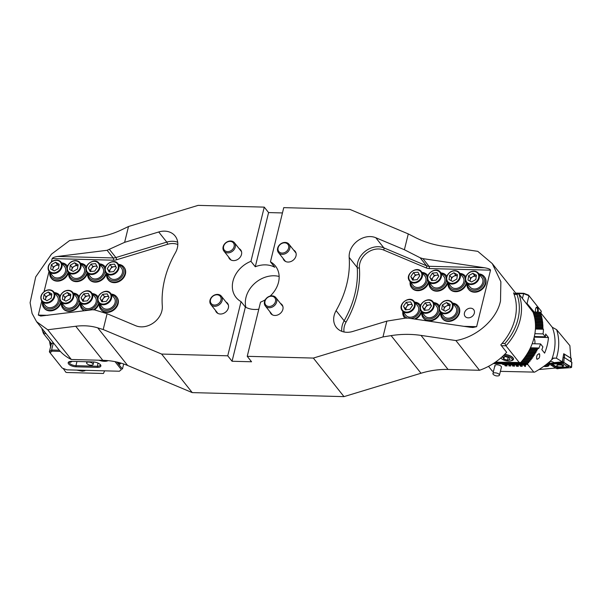 <?xml version="1.0" encoding="UTF-8"?>
<svg xmlns="http://www.w3.org/2000/svg" width="602" height="602" viewBox="0 0 602 602"><rect width="100%" height="100%" fill="white"/><g stroke="black" fill="none" stroke-linecap="round" stroke-linejoin="round"><path stroke-width="0.9" d="M250.944 261.313L255.278 266.761A25.186 20.287 141.5 0 1 274.775 267.28L270.441 261.825L283.753 207.637L349.875 209.391L408.284 233.915L415.222 237.451C423.785 241.801 433.019 244.713 442.906 246.188L477.8 251.35L492.263 263.593L500.864 281.713L500.51 300.932C496.891 319.203 476.724 337.112 455.895 340.559L479.508 370.283L448.054 369.447A83.949 67.627 -38.5 0 0 421.001 373.248L343.99 396.628L192.249 392.609L127.647 365.482A83.949 67.627 -38.5 0 0 102.799 360.312L71.337 359.484A54.564 43.954 -38.5 0 1 58.537 349.326L36.579 321.694L32.094 313.491L30.1 302.716L35.706 276.905L51.509 254.127L69.629 240.552L97.652 237.053C105.598 236.052 113.665 233.599 121.867 229.686L128.504 226.51L198.133 205.372L264.255 207.126L250.944 261.313A25.186 20.287 -38.5 0 0 232.982 281.119A25.186 20.287 -38.5 0 0 236.022 297.388A25.186 20.287 -38.5 0 0 241.041 301.617L227.737 355.805L161.614 354.059L103.205 329.535L107.088 313.71L94.695 309.917L92.497 309.759L40.733 316.058L38.302 315.079L41.741 301.06M479.508 370.283A54.564 43.954 141.5 0 0 506.666 352.29L500.781 344.893A54.564 43.954 -38.5 0 0 514.936 319.083A54.564 43.954 -38.5 0 0 513.566 292.858L514.183 293.633M492.263 263.593L514.221 291.225A54.564 43.954 141.5 0 1 516.004 293.686M128.504 226.51L124.622 242.335L158.717 231.981A18.466 14.877 141.5 0 1 175.114 236.014A18.466 14.877 141.5 0 1 175.385 252.802A100.737 81.15 -38.5 0 0 164.7 279.313A100.737 81.15 -38.5 0 0 162.307 306.042A18.466 14.877 141.5 0 1 153.803 322.634A18.466 14.877 141.5 0 1 135.698 325.72L107.088 313.71M408.284 233.915L404.393 249.74L375.791 237.722A18.466 14.877 -38.5 0 0 349.611 252.501A18.466 14.877 -38.5 0 0 349.175 257.4A100.737 81.15 141.5 0 1 336.097 310.64A18.466 14.877 -38.5 0 0 334.14 315.501A18.466 14.877 -38.5 0 0 336.375 327.435A18.466 14.877 -38.5 0 0 352.764 331.461L386.86 321.114L382.977 336.932L313.349 358.07L247.234 356.324L260.538 302.136A25.186 20.287 -38.5 0 0 265.286 299.758M280.487 303.446A7.134 5.749 141.5 0 1 282.022 304.71A7.134 5.749 141.5 0 1 282.887 309.315A7.134 5.749 141.5 0 1 277.537 315.027A7.134 5.749 141.5 0 1 270.847 313.589A7.134 5.749 141.5 0 1 269.967 311.806M225.983 302.008A7.134 5.749 141.5 0 1 227.518 303.265A7.134 5.749 141.5 0 1 228.376 307.878A7.134 5.749 141.5 0 1 223.033 313.589A7.134 5.749 141.5 0 1 216.344 312.145A7.134 5.749 141.5 0 1 215.463 310.361M239.099 248.596A7.134 5.749 141.5 0 1 240.634 249.86A7.134 5.749 141.5 0 1 241.5 254.465A7.134 5.749 141.5 0 1 236.15 260.177A7.134 5.749 141.5 0 1 229.46 258.74A7.134 5.749 141.5 0 1 228.579 256.956M293.603 250.041A7.134 5.749 141.5 0 1 295.138 251.297A7.134 5.749 141.5 0 1 296.003 255.91A7.134 5.749 141.5 0 1 290.653 261.622A7.134 5.749 141.5 0 1 283.971 260.177A7.134 5.749 141.5 0 1 283.09 258.401M270.155 296.071A25.186 20.287 -38.5 0 0 278.5 282.323A25.186 20.287 -38.5 0 0 275.46 266.054A25.186 20.287 -38.5 0 0 270.441 261.825M279.14 276.468A25.186 20.287 -38.5 0 0 245.977 297.478A25.186 20.287 -38.5 0 0 245.887 307.344M464.466 312.882A5.456 4.395 141.5 0 1 468.552 308.517A5.456 4.395 141.5 0 1 473.669 309.624A5.456 4.395 141.5 0 1 474.331 313.145A5.456 4.395 141.5 0 1 470.237 317.51A5.456 4.395 141.5 0 1 465.12 316.411A5.456 4.395 141.5 0 1 464.466 312.882M455.895 340.559L420.994 335.397C411.098 333.952 401.135 334.027 391.104 335.623L382.977 336.932M404.393 249.74L420.158 257.769L422.928 258.642L484.595 267.762C488.365 268.417 490.337 269.222 490.517 270.178L429.256 268.552A10.076 8.112 141.5 0 1 426.276 267.935L383.594 250.011A16.788 13.522 -38.5 0 0 359.8 263.443A16.788 13.522 -38.5 0 0 359.402 267.898A102.415 82.504 141.5 0 1 346.105 322.025A16.788 13.522 -38.5 0 0 344.321 326.45A16.788 13.522 -38.5 0 0 344.051 331.988M463.939 326.337L476.633 326.675L490.517 270.178M476.633 326.675L472.879 327.496L469.989 327.232L408.322 318.119L405.334 318.142L386.86 321.114M102.799 360.312L75.739 326.261L47.716 329.761L36.579 321.694M75.739 326.261C83.678 325.283 91.015 325.817 97.75 327.864L103.205 329.535M44.051 291.654L49.048 271.321M51.358 261.915L52.178 258.582C52.72 257.641 54.519 256.934 57.589 256.46L107.103 250.289L124.622 242.335M192.249 392.609L161.614 354.059M47.716 329.761L71.337 359.484M343.99 396.628L313.349 358.07M227.737 355.805L232.063 361.26L251.561 361.772L247.234 356.324M264.255 207.126L268.582 212.574L282.451 212.942M258.8 309.217A25.186 20.287 141.5 0 1 245.375 307.073L241.041 301.617M268.582 212.574L255.278 266.761M245.375 307.073L232.063 361.26M273.413 296.673A5.794 4.665 141.5 0 1 274.602 303.446A5.794 4.665 141.5 0 1 267.085 306.049A5.794 4.665 141.5 0 1 265.888 299.277A5.794 4.665 141.5 0 1 273.413 296.673M274.256 296.35A6.712 5.41 141.5 0 1 275.844 297.614A6.712 5.41 141.5 0 1 274.873 305.176A6.712 5.41 141.5 0 1 266.919 307.223A6.712 5.41 141.5 0 1 265.332 305.966A6.712 5.41 141.5 0 1 266.302 298.404A6.712 5.41 141.5 0 1 274.256 296.35M288.621 248.001A5.794 4.665 141.5 0 1 282.203 253.081A5.794 4.665 141.5 0 1 278.109 247.904A5.794 4.665 141.5 0 1 284.528 242.824A5.794 4.665 141.5 0 1 288.621 248.001M289.803 248.438A6.712 5.41 141.5 0 1 284.799 253.893A6.712 5.41 141.5 0 1 278.448 252.562A6.712 5.41 141.5 0 1 277.612 248.325A6.712 5.41 141.5 0 1 282.616 242.862A6.712 5.41 141.5 0 1 288.968 244.201A6.712 5.41 141.5 0 1 289.803 248.438M225.261 243.486A5.794 4.665 141.5 0 1 232.861 242.358A5.794 4.665 141.5 0 1 232.455 249.529A5.794 4.665 141.5 0 1 224.855 250.658A5.794 4.665 141.5 0 1 225.261 243.486M225.028 243.434A6.712 5.41 141.5 0 1 234.456 242.756A6.712 5.41 141.5 0 1 233.373 250.44A6.712 5.41 141.5 0 1 223.944 251.117A6.712 5.41 141.5 0 1 225.028 243.434M217.081 294.792A5.794 4.665 141.5 0 1 220.957 300.135A5.794 4.665 141.5 0 1 214.402 305.041A5.794 4.665 141.5 0 1 210.527 299.706A5.794 4.665 141.5 0 1 217.081 294.792M217.631 294.401A6.712 5.41 141.5 0 1 221.34 296.169A6.712 5.41 141.5 0 1 221.137 302.753A6.712 5.41 141.5 0 1 214.53 306.29A6.712 5.41 141.5 0 1 210.82 304.522A6.712 5.41 141.5 0 1 211.024 297.937A6.712 5.41 141.5 0 1 217.631 294.401M441.266 313.13A9.022 7.269 -38.5 0 0 448.625 319.504A9.022 7.269 -38.5 0 0 457.813 311.753A9.022 7.269 -38.5 0 0 453.095 303.724M440.784 312.528A10.076 8.112 -38.5 0 0 442.154 318.292A10.076 8.112 -38.5 0 0 451.598 320.332A10.076 8.112 -38.5 0 0 459.145 312.265A10.076 8.112 -38.5 0 0 457.926 305.763A10.076 8.112 -38.5 0 0 452.621 303.122M442.154 318.292L442.545 318.782A10.076 8.112 -38.5 0 0 451.982 320.813A10.076 8.112 -38.5 0 0 459.529 312.754A10.076 8.112 -38.5 0 0 458.318 306.245L457.926 305.763M443.757 310.376L444.216 307.283L446.33 306.079A4.244 3.416 -38.5 0 1 449.987 305.711L448.445 304.868L446.33 306.079A4.244 3.416 -38.5 0 0 443.892 309.451A4.244 3.416 -38.5 0 0 443.885 310.444M443.516 301.542A7.555 6.088 141.5 0 1 452.042 302.4C449.792 300.037 446.925 299.728 443.441 301.474C439.151 304.537 438.075 307.976 440.212 311.798L443.742 316.238A7.555 6.088 -38.5 0 0 452.26 317.103A7.555 6.088 -38.5 0 0 455.571 306.839L452.042 302.4A7.555 6.088 141.5 0 1 448.738 312.664A7.555 6.088 141.5 0 1 440.212 311.798A7.555 6.088 141.5 0 1 443.463 301.572M450.176 304.454L449.521 308.788L445.292 311.204L441.71 309.285L442.357 304.951L446.594 302.535L450.176 304.454M444.216 307.283L442.357 304.951M448.445 304.868L446.594 302.535M50.259 272.856A9.022 7.269 -38.5 0 0 57.619 279.23A9.022 7.269 -38.5 0 0 66.799 271.479A9.022 7.269 -38.5 0 0 62.089 263.45M68.139 271.991A10.076 8.112 -38.5 0 0 68.139 271.984A10.076 8.112 -38.5 0 1 60.584 280.05A10.076 8.112 -38.5 0 1 51.147 278.019A10.076 8.112 -38.5 0 1 49.778 272.247M67.454 266.272A10.076 8.112 -38.5 0 0 66.92 265.482A10.076 8.112 -38.5 0 0 61.607 262.848M68.523 272.48A10.076 8.112 -38.5 0 0 68.523 272.473A10.076 8.112 -38.5 0 1 60.975 280.54A10.076 8.112 -38.5 0 1 51.531 278.508L51.147 278.019M67.484 266.204A10.076 8.112 -38.5 0 0 67.304 265.971L66.92 265.482M58.973 265.429A4.244 3.416 -38.5 0 0 55.324 265.806L53.209 267.01L51.351 264.677L50.703 269.004L54.285 270.923L58.514 268.507L59.162 264.173L55.58 262.261L51.351 264.677M52.509 261.26A7.555 6.088 141.5 0 1 61.035 262.126C58.778 259.763 55.911 259.454 52.434 261.193C48.145 264.263 47.069 267.702 49.198 271.525L52.728 275.964A7.555 6.088 -38.5 0 0 61.254 276.83A7.555 6.088 -38.5 0 0 64.557 266.566L61.035 262.126A7.555 6.088 141.5 0 1 57.724 272.39A7.555 6.088 141.5 0 1 49.198 271.525A7.555 6.088 141.5 0 1 52.449 261.298M52.743 270.102L53.209 267.01M55.58 262.261L57.438 264.594L55.324 265.806A4.244 3.416 -38.5 0 0 52.878 269.177A4.244 3.416 -38.5 0 0 52.871 270.17M57.438 264.594L58.973 265.422M69.222 273.353A9.022 7.269 -38.5 0 0 76.582 279.734A9.022 7.269 -38.5 0 0 85.77 271.984A9.022 7.269 -38.5 0 0 81.052 263.954M87.102 272.495A10.076 8.112 -38.5 0 0 87.102 272.488A10.076 8.112 -38.5 0 1 79.554 280.555A10.076 8.112 -38.5 0 1 70.11 278.523A10.076 8.112 -38.5 0 1 68.748 272.751M86.425 266.776A10.076 8.112 -38.5 0 0 85.883 265.986A10.076 8.112 -38.5 0 0 80.578 263.352M87.493 272.984A10.076 8.112 -38.5 0 0 87.493 272.977A10.076 8.112 -38.5 0 1 79.938 281.044A10.076 8.112 -38.5 0 1 70.502 279.004L70.11 278.523M86.447 266.701A10.076 8.112 -38.5 0 0 86.274 266.475L85.883 265.986M71.713 270.607L71.849 269.681A4.244 3.416 -38.5 0 1 74.287 266.302L76.409 265.098L77.944 265.918A4.244 3.416 -38.5 0 0 74.287 266.302L72.172 267.514L70.314 265.173L69.666 269.508L73.248 271.427L77.477 269.011L78.132 264.677L74.55 262.758L70.314 265.173M68.169 272.029L71.698 276.468A7.555 6.088 -38.5 0 0 80.224 277.326A7.555 6.088 -38.5 0 0 83.527 267.07L79.998 262.63A7.555 6.088 141.5 0 1 76.695 272.887A7.555 6.088 141.5 0 1 68.169 272.029C66.032 268.206 67.108 264.76 71.397 261.697C74.881 259.951 77.748 260.267 79.998 262.63A7.555 6.088 141.5 0 0 71.472 261.765M71.841 270.674A4.244 3.416 -38.5 0 1 71.849 269.681L72.172 267.514M76.409 265.098L74.55 262.758M467.536 283.896A9.022 7.269 -38.5 0 0 474.903 290.269A9.022 7.269 -38.5 0 0 484.083 282.519A9.022 7.269 -38.5 0 0 479.365 274.489M467.062 283.294A10.076 8.112 -38.5 0 0 468.424 289.058A10.076 8.112 -38.5 0 0 477.868 291.097A10.076 8.112 -38.5 0 0 485.415 283.03A10.076 8.112 -38.5 0 0 484.196 276.529A10.076 8.112 -38.5 0 0 478.891 273.887M468.424 289.058L468.815 289.547A10.076 8.112 -38.5 0 0 478.251 291.579A10.076 8.112 -38.5 0 0 485.806 283.519A10.076 8.112 -38.5 0 0 484.587 277.01L484.196 276.529M448.573 283.392A9.022 7.269 -38.5 0 0 455.932 289.765A9.022 7.269 -38.5 0 0 465.113 282.022A9.022 7.269 -38.5 0 0 460.402 273.993M448.091 282.789A10.076 8.112 -38.5 0 0 449.461 288.561A10.076 8.112 -38.5 0 0 458.897 290.593A10.076 8.112 -38.5 0 0 466.452 282.534A10.076 8.112 -38.5 0 0 466.452 282.526M449.461 288.561L449.844 289.043A10.076 8.112 -38.5 0 0 459.288 291.082A10.076 8.112 -38.5 0 0 466.836 283.015L466.836 283.015M465.797 276.739A10.076 8.112 -38.5 0 0 465.617 276.514L465.233 276.025A10.076 8.112 -38.5 0 0 459.92 273.391M465.767 276.807A10.076 8.112 -38.5 0 0 465.233 276.025M470.027 281.142L470.486 278.049L472.6 276.845A4.244 3.416 -38.5 0 1 476.257 276.476L474.722 275.633L472.6 276.845A4.244 3.416 -38.5 0 0 470.162 280.216A4.244 3.416 -38.5 0 0 470.154 281.209M469.793 272.307A7.555 6.088 141.5 0 1 478.312 273.165C476.062 270.802 473.195 270.494 469.711 272.239C465.421 275.302 464.345 278.741 466.482 282.564L470.011 287.003A7.555 6.088 -38.5 0 0 478.537 287.869A7.555 6.088 -38.5 0 0 481.841 277.605L478.312 273.165A7.555 6.088 141.5 0 1 475.008 283.429A7.555 6.088 141.5 0 1 466.482 282.564A7.555 6.088 141.5 0 1 469.733 272.337M476.445 275.219L475.791 279.554L471.562 281.969L467.98 280.05L468.634 275.716L472.863 273.3L476.445 275.219M470.486 278.049L468.634 275.716M474.722 275.633L472.863 273.3M457.287 275.957L455.752 275.137L453.637 276.341A4.244 3.416 -38.5 0 0 451.199 279.719A4.244 3.416 -38.5 0 0 451.184 280.713M450.823 271.803A7.555 6.088 141.5 0 1 459.349 272.661C457.091 270.298 454.224 269.989 450.747 271.735C446.458 274.798 445.382 278.244 447.519 282.067L451.041 286.507A7.555 6.088 -38.5 0 0 459.567 287.365A7.555 6.088 -38.5 0 0 462.87 277.101L459.349 272.661A7.555 6.088 141.5 0 1 456.038 282.925A7.555 6.088 141.5 0 1 447.519 282.067A7.555 6.088 141.5 0 1 450.763 271.833M457.475 274.715L456.828 279.05L452.599 281.465L449.017 279.546L449.664 275.212L453.893 272.796L457.475 274.715M451.056 280.637L451.523 277.552L449.664 275.212M457.287 275.972A4.244 3.416 -38.5 0 0 453.637 276.341L451.523 277.552M455.752 275.137L453.893 272.796M42.953 302.588A9.022 7.269 -38.5 0 0 50.312 308.969A9.022 7.269 -38.5 0 0 59.5 301.218A9.022 7.269 -38.5 0 0 54.782 293.189M60.832 301.73A10.076 8.112 -38.5 0 0 60.832 301.722A10.076 8.112 -38.5 0 1 53.277 309.789A10.076 8.112 -38.5 0 1 43.841 307.757A10.076 8.112 -38.5 0 1 42.471 301.986M60.155 296.011A10.076 8.112 -38.5 0 0 59.613 295.221A10.076 8.112 -38.5 0 0 54.3 292.587M61.216 302.219A10.076 8.112 -38.5 0 0 61.223 302.212A10.076 8.112 -38.5 0 1 53.668 310.278A10.076 8.112 -38.5 0 1 44.224 308.239L43.841 307.757M60.177 295.936A10.076 8.112 -38.5 0 0 60.004 295.71L59.613 295.221M61.923 303.092A9.022 7.269 -38.5 0 0 69.283 309.466A9.022 7.269 -38.5 0 0 78.463 301.722A9.022 7.269 -38.5 0 0 73.753 293.693M79.803 302.234A10.076 8.112 -38.5 0 0 79.803 302.227A10.076 8.112 -38.5 0 1 72.248 310.293A10.076 8.112 -38.5 0 1 62.811 308.254A10.076 8.112 -38.5 0 1 61.442 302.49M79.118 296.508A10.076 8.112 -38.5 0 0 78.584 295.725A10.076 8.112 -38.5 0 0 73.271 293.084M80.186 302.716L80.186 302.716A10.076 8.112 -38.5 0 1 72.631 310.775A10.076 8.112 -38.5 0 1 63.195 308.743L62.811 308.254M79.148 296.44A10.076 8.112 -38.5 0 0 78.967 296.207L78.584 295.725M45.436 299.841L45.579 298.916A4.244 3.416 -38.5 0 1 48.017 295.537L50.132 294.333L51.674 295.153A4.244 3.416 -38.5 0 0 48.017 295.537L45.902 296.748L44.044 294.408L43.397 298.743L46.979 300.661L51.208 298.246L51.862 293.911L48.28 291.993L44.044 294.408M41.899 301.263L45.428 305.703A7.555 6.088 -38.5 0 0 53.947 306.561A7.555 6.088 -38.5 0 0 57.258 296.304L53.729 291.865A7.555 6.088 141.5 0 1 50.425 302.121A7.555 6.088 141.5 0 1 41.899 301.263C39.762 297.441 40.838 293.994 45.127 290.932C48.611 289.186 51.479 289.502 53.729 291.865A7.555 6.088 141.5 0 0 45.203 290.999M45.571 299.909A4.244 3.416 -38.5 0 1 45.579 298.916L45.902 296.748M50.132 294.333L48.28 291.993M64.406 300.338L64.542 299.412A4.244 3.416 -38.5 0 1 66.988 296.041L69.102 294.829L70.637 295.657A4.244 3.416 -38.5 0 0 66.988 296.041L64.873 297.245L63.014 294.912L62.367 299.247L65.942 301.166L70.178 298.75L70.825 294.416L67.243 292.497L63.014 294.912M60.862 301.768L64.391 306.207A7.555 6.088 -38.5 0 0 72.917 307.065A7.555 6.088 -38.5 0 0 76.221 296.801L72.699 292.361A7.555 6.088 141.5 0 1 69.388 302.625A7.555 6.088 141.5 0 1 60.862 301.768C58.725 297.937 59.809 294.498 64.098 291.436C67.574 289.69 70.442 289.998 72.699 292.361A7.555 6.088 141.5 0 0 64.173 291.503M64.534 300.413A4.244 3.416 -38.5 0 1 64.542 299.412L64.873 297.245M69.102 294.829L67.243 292.497M502.083 343.433L504.86 343.509A52.886 42.607 -38.5 0 0 517.968 319.158A52.886 42.607 -38.5 0 0 516.915 294.438L518.736 293.753A54.564 43.954 141.5 0 1 520.105 319.978A54.564 43.954 141.5 0 1 505.958 345.796L501.406 345.676M510.947 360.809A7.051 2.897 -166.2 0 0 513.047 357.866A7.051 2.897 -166.2 0 0 512.994 357.799A7.051 2.897 -166.2 0 0 504.664 354.39M532.183 343.712L540.573 343.938A54.564 43.954 -38.5 0 1 538.7 348.566L537.571 348.106A54.564 43.954 141.5 0 1 537.451 348.362L537.488 349.544L536.849 349.589A54.564 43.954 141.5 0 1 536.721 349.845L536.833 350.838L536.081 351.064A54.564 43.954 141.5 0 1 535.938 351.32L535.931 352.494L535.253 352.539A54.564 43.954 141.5 0 1 535.11 352.795L535.065 353.968L534.373 354.014A54.564 43.954 141.5 0 1 534.222 354.262L534.155 355.443L533.44 355.481A54.564 43.954 141.5 0 1 533.274 355.737L533.184 356.911L532.446 356.956A54.564 43.954 141.5 0 1 532.273 357.204L532.153 358.378L531.393 358.423A54.564 43.954 141.5 0 1 531.205 358.672L531.197 359.665L530.279 359.891A54.564 43.954 141.5 0 1 530.084 360.139L530.046 361.132L529.098 361.35A54.564 43.954 141.5 0 1 528.887 361.606L528.669 362.78L520.73 362.517A54.564 43.954 -38.5 0 0 533.071 312.265L518.736 293.753L513.867 293.625M495.423 362.141L520.73 362.517M519.451 362.773L505.958 345.796L504.86 343.509M500.766 358.009A7.051 2.897 -166.2 0 0 501.308 358.438M516.915 294.438L514.131 294.37M504.521 354.533A6.712 2.754 13.8 0 1 512.912 358.107A6.712 2.754 13.8 0 1 513.137 359.236A6.712 2.754 13.8 0 1 512.144 360.267L511.271 360.681A5.877 2.416 13.8 0 1 505.861 360.718A5.877 2.416 13.8 0 1 501.082 358.175A5.877 2.416 13.8 0 1 500.932 357.957A5.877 2.416 13.8 0 1 500.894 357.897M503.355 355.669A5.877 2.416 13.8 0 1 511.941 358.792A5.877 2.416 13.8 0 1 511.271 360.681M507.494 360.154L510.112 359.507L509.051 357.723L505.371 356.595L502.76 357.242L503.821 359.025L507.494 360.154L508.163 357.453M504.356 356.851L503.821 359.025M533.982 338.023A12.589 10.144 141.5 0 1 534.832 343.787M538.045 312.16A3.356 1.437 91.5 0 0 537.571 307.509A3.356 1.437 91.5 0 0 536.239 307.509A3.356 1.437 91.5 0 0 535.547 312.092M537.338 312.145A2.852 1.219 91.5 0 0 537.007 307.946A2.852 1.219 91.5 0 0 536.465 307.622A2.852 1.219 91.5 0 0 536.058 307.765M540.927 312.98L541.341 311.287L528.962 295.71L527.051 303.513L534.222 312.062M522.453 298.434L523.627 293.663L515.854 293.452M515.598 293.084L523.8 293.294L528.518 295.108L541.341 311.287M533.455 312.039L532.153 310.64M526.246 303.205L527.051 303.513L526.75 303.837M528.518 295.108L528.962 295.71L523.627 293.663L523.8 293.294M532.68 310.113L532.273 310.549M43.961 330.987A52.886 42.607 -38.5 0 0 44.081 331.318L43.502 333.561A54.564 43.954 141.5 0 1 41.831 328.308M51.614 343.772L43.502 333.561L46.061 333.628M76.07 366.806A5.877 2.416 13.8 0 1 68.59 363.939A5.877 2.416 13.8 0 1 69.064 361.772A5.877 2.416 13.8 0 1 71.736 361.358L92.979 361.915A5.877 2.416 13.8 0 1 100.504 364.842A5.877 2.416 13.8 0 1 97.313 367.37L76.07 366.806L75.942 365.677L97.185 366.234A5.034 2.069 -166.2 0 0 100.218 365.098A5.034 2.069 -166.2 0 0 100.143 364.436M69.569 361.584A5.034 2.069 -166.2 0 0 69.192 362.133A5.034 2.069 -166.2 0 0 69.531 363.217A5.034 2.069 -166.2 0 0 75.942 365.677L76.966 361.493M120.776 363.059A3.356 1.437 -88.5 0 1 119.03 363.781A3.356 1.437 -88.5 0 1 119.008 363.743A3.356 1.437 -88.5 0 1 118.466 362.434M72.097 361.366L70.524 362.359L69.614 361.576M116.886 362.05L122.439 369.041L123.681 363.977M60.29 351.372L52.05 351.154L50.064 352.78L49.364 351.854L51.283 344.051L53.134 342.523M53.375 342.831L51.606 350.01L59.267 350.213M50.064 352.78L62.187 368.033L66.905 369.846L119.384 371.231L121.371 369.605L115.057 361.667M98.894 360.214A7.555 3.1 -166.2 0 0 108.051 360.636M120.099 362.863A2.852 1.219 -88.5 0 1 119.226 363.646A2.852 1.219 -88.5 0 1 118.835 363.48M49.364 351.854L51.606 350.01L52.05 351.154M121.371 369.605L119.384 371.231M433.071 301.895C428.805 295.83 416.893 304.153 420.723 310.497L424.771 315.741A7.555 6.088 -38.5 0 0 434.012 316.148A7.555 6.088 -38.5 0 0 437.105 307.11A7.555 6.088 -38.5 0 0 436.601 306.335L433.071 301.895A7.555 6.088 141.5 0 1 433.583 302.671A7.555 6.088 141.5 0 1 430.483 311.708A7.555 6.088 141.5 0 1 421.242 311.302A7.555 6.088 141.5 0 1 420.738 310.527M425.125 302.844L429.655 302.4L431.506 305.921L428.82 309.88L424.29 310.331L422.446 306.809L425.125 302.844L426.984 305.184L430.919 304.793M426.984 305.184L424.297 309.15L424.892 310.271M424.297 309.15L422.446 306.809M431.167 305.274A4.244 3.416 -38.5 0 0 429.249 304.958A4.244 3.416 -38.5 0 0 425.644 307.163A4.244 3.416 -38.5 0 0 424.974 310.263M422.295 312.626A9.022 7.269 -38.5 0 0 429.662 319A9.022 7.269 -38.5 0 0 438.843 311.257A9.022 7.269 -38.5 0 0 434.132 303.227M440.182 311.768A10.076 8.112 -38.5 0 0 440.182 311.761A10.076 8.112 -38.5 0 1 432.627 319.828A10.076 8.112 -38.5 0 1 423.191 317.796A10.076 8.112 -38.5 0 1 421.821 312.024M439.498 306.042A10.076 8.112 -38.5 0 0 438.963 305.259A10.076 8.112 -38.5 0 0 433.651 302.625M440.566 312.25L440.566 312.25A10.076 8.112 -38.5 0 1 433.011 320.317A10.076 8.112 -38.5 0 1 423.575 318.277L423.191 317.796M439.52 305.974A10.076 8.112 -38.5 0 0 439.347 305.748L438.963 305.259M429.602 282.887A9.022 7.269 -38.5 0 0 436.962 289.269A9.022 7.269 -38.5 0 0 446.15 281.518A9.022 7.269 -38.5 0 0 441.432 273.489M447.482 282.029A10.076 8.112 -38.5 0 0 447.482 282.022A10.076 8.112 -38.5 0 1 439.934 290.089A10.076 8.112 -38.5 0 1 430.49 288.057A10.076 8.112 -38.5 0 1 429.121 282.285M446.804 276.31A10.076 8.112 -38.5 0 0 446.263 275.52A10.076 8.112 -38.5 0 0 440.957 272.887M447.873 282.519A10.076 8.112 -38.5 0 0 447.873 282.511A10.076 8.112 -38.5 0 1 440.318 290.578A10.076 8.112 -38.5 0 1 430.881 288.546L430.49 288.057M446.827 276.243A10.076 8.112 -38.5 0 0 446.654 276.009L446.263 275.52M410.835 318.488A9.022 7.269 -38.5 0 0 419.872 310.752A9.022 7.269 -38.5 0 0 415.162 302.723M421.212 311.264A10.076 8.112 -38.5 0 0 421.212 311.257A10.076 8.112 -38.5 0 1 414.432 319.022M420.535 305.545A10.076 8.112 -38.5 0 0 419.993 304.755A10.076 8.112 -38.5 0 0 414.68 302.121M421.596 311.753A10.076 8.112 -38.5 0 0 421.603 311.746A10.076 8.112 -38.5 0 1 415.508 319.18M420.557 305.477A10.076 8.112 -38.5 0 0 420.384 305.244L419.993 304.755M402.851 311.52A10.076 8.112 -38.5 0 0 404.22 317.292L404.604 317.781A10.076 8.112 -38.5 0 0 404.973 318.195M404.22 317.292A10.076 8.112 -38.5 0 0 405.078 318.18M403.332 312.122A9.022 7.269 -38.5 0 0 407.193 318.014M410.639 282.391A9.022 7.269 -38.5 0 0 417.999 288.764A9.022 7.269 -38.5 0 0 427.179 281.014A9.022 7.269 -38.5 0 0 422.469 272.984M428.519 281.525L428.519 281.525A10.076 8.112 -38.5 0 1 420.964 289.585A10.076 8.112 -38.5 0 1 411.527 287.553A10.076 8.112 -38.5 0 1 410.158 281.789M427.834 275.806A10.076 8.112 -38.5 0 0 427.3 275.016A10.076 8.112 -38.5 0 0 421.987 272.382M428.902 282.014A10.076 8.112 -38.5 0 0 428.902 282.007A10.076 8.112 -38.5 0 1 421.347 290.074A10.076 8.112 -38.5 0 1 411.911 288.042L411.527 287.553M427.864 275.739A10.076 8.112 -38.5 0 0 427.683 275.505L427.3 275.016M440.378 272.164C436.104 266.092 424.199 274.414 428.022 280.758L432.078 286.003A7.555 6.088 -38.5 0 0 441.319 286.409A7.555 6.088 -38.5 0 0 444.411 277.379A7.555 6.088 -38.5 0 0 443.907 276.604L440.378 272.164A7.555 6.088 141.5 0 1 440.882 272.939A7.555 6.088 141.5 0 1 437.789 281.969A7.555 6.088 141.5 0 1 428.549 281.563A7.555 6.088 141.5 0 1 428.045 280.788M432.432 273.112L436.962 272.661L438.813 276.183L436.126 280.148L431.596 280.592L429.745 277.078L432.432 273.112L434.29 275.445L438.218 275.061M434.29 275.445L431.604 279.411L432.191 280.532M431.604 279.411L429.745 277.078M438.474 275.535A4.244 3.416 -38.5 0 0 436.555 275.227A4.244 3.416 -38.5 0 0 432.943 277.432A4.244 3.416 -38.5 0 0 432.281 280.524M414.108 301.399C409.834 295.326 397.93 303.649 401.752 309.992L405.808 315.237A7.555 6.088 -38.5 0 0 415.049 315.644A7.555 6.088 -38.5 0 0 418.142 306.614A7.555 6.088 -38.5 0 0 417.637 305.839L414.108 301.399A7.555 6.088 141.5 0 1 414.612 302.174A7.555 6.088 141.5 0 1 411.52 311.204A7.555 6.088 141.5 0 1 402.279 310.798A7.555 6.088 141.5 0 1 401.775 310.022M406.162 302.347L410.692 301.895L412.536 305.417L409.857 309.383L405.319 309.827L403.475 306.313L406.162 302.347L408.013 304.68L411.949 304.296M408.013 304.68L405.334 308.645L405.921 309.767M405.334 308.645L403.475 306.313M412.197 304.77A4.244 3.416 -38.5 0 0 410.286 304.462A4.244 3.416 -38.5 0 0 406.674 306.666A4.244 3.416 -38.5 0 0 406.011 309.759M425.441 276.875A7.555 6.088 -38.5 0 0 424.937 276.1L421.415 271.66A7.555 6.088 141.5 0 1 421.919 272.435A7.555 6.088 141.5 0 1 418.819 281.465A7.555 6.088 141.5 0 1 409.578 281.059A7.555 6.088 141.5 0 1 409.074 280.284L413.107 285.498A7.555 6.088 -38.5 0 0 422.348 285.905A7.555 6.088 -38.5 0 0 425.441 276.875M413.461 272.608L417.991 272.164L419.842 275.678L417.156 279.644L412.626 280.088L410.782 276.574L413.461 272.608L415.32 274.948L419.255 274.557M415.32 274.948L412.633 278.907L413.228 280.035M412.633 278.907L410.782 276.574M419.504 275.039A4.244 3.416 -38.5 0 0 417.585 274.723A4.244 3.416 -38.5 0 0 413.98 276.928A4.244 3.416 -38.5 0 0 413.318 280.02M88.193 273.857A9.022 7.269 -38.5 0 0 95.552 280.231A9.022 7.269 -38.5 0 0 104.733 272.488A9.022 7.269 -38.5 0 0 100.022 264.459M87.711 273.255A10.076 8.112 -38.5 0 0 89.081 279.019A10.076 8.112 -38.5 0 0 98.517 281.059A10.076 8.112 -38.5 0 0 106.072 272.999A10.076 8.112 -38.5 0 0 106.072 272.992M89.081 279.019L89.465 279.509A10.076 8.112 -38.5 0 0 98.909 281.54A10.076 8.112 -38.5 0 0 106.456 273.481L106.456 273.481M105.418 267.205A10.076 8.112 -38.5 0 0 105.237 266.972L104.853 266.49A10.076 8.112 -38.5 0 0 99.541 263.849M105.388 267.273A10.076 8.112 -38.5 0 0 104.853 266.49M97.057 266.505A4.244 3.416 -38.5 0 0 95.139 266.189A4.244 3.416 -38.5 0 0 91.534 268.394A4.244 3.416 -38.5 0 0 90.872 271.494M98.969 263.127C94.695 257.062 82.783 265.384 86.613 271.728L90.661 276.973A7.555 6.088 -38.5 0 0 99.909 277.379A7.555 6.088 -38.5 0 0 103.002 268.341A7.555 6.088 -38.5 0 0 102.498 267.566L98.969 263.127A7.555 6.088 141.5 0 1 99.473 263.902A7.555 6.088 141.5 0 1 96.38 272.939A7.555 6.088 141.5 0 1 87.139 272.533A7.555 6.088 141.5 0 1 86.628 271.75M94.71 271.111L90.18 271.562L88.336 268.04L91.022 264.075L95.552 263.631L97.396 267.153L94.71 271.111M88.336 268.04L90.782 271.502M90.195 270.381L92.874 266.415L91.022 264.075M92.874 266.415L96.809 266.024M80.886 303.596A9.022 7.269 -38.5 0 0 88.246 309.97A9.022 7.269 -38.5 0 0 97.434 302.219A9.022 7.269 -38.5 0 0 92.716 294.19M80.405 302.987A10.076 8.112 -38.5 0 0 81.774 308.758A10.076 8.112 -38.5 0 0 84.43 310.767M93.468 309.714A10.076 8.112 -38.5 0 0 98.766 302.731L98.766 302.731M81.774 308.758L82.165 309.247A10.076 8.112 -38.5 0 0 83.971 310.82M94.409 309.842A10.076 8.112 -38.5 0 0 99.157 303.22A10.076 8.112 -38.5 0 0 99.157 303.212M98.111 296.944A10.076 8.112 -38.5 0 0 97.938 296.711L97.547 296.222A10.076 8.112 -38.5 0 0 92.241 293.588M98.088 297.012A10.076 8.112 -38.5 0 0 97.547 296.222M107.156 274.361A9.022 7.269 -38.5 0 0 114.523 280.735A9.022 7.269 -38.5 0 0 123.703 272.984A9.022 7.269 -38.5 0 0 118.985 264.955M106.682 273.752A10.076 8.112 -38.5 0 0 108.044 279.524A10.076 8.112 -38.5 0 0 117.488 281.555A10.076 8.112 -38.5 0 0 125.035 273.496A10.076 8.112 -38.5 0 0 123.824 266.987A10.076 8.112 -38.5 0 0 118.511 264.353M108.044 279.524L108.435 280.013A10.076 8.112 -38.5 0 0 117.872 282.045A10.076 8.112 -38.5 0 0 125.427 273.985A10.076 8.112 -38.5 0 0 124.208 267.476L123.824 266.987M99.857 304.093A9.022 7.269 -38.5 0 0 107.216 310.474A9.022 7.269 -38.5 0 0 116.397 302.723A9.022 7.269 -38.5 0 0 111.686 294.694M99.375 303.491A10.076 8.112 -38.5 0 0 100.745 309.262A10.076 8.112 -38.5 0 0 110.181 311.294A10.076 8.112 -38.5 0 0 117.736 303.235A10.076 8.112 -38.5 0 0 116.517 296.726A10.076 8.112 -38.5 0 0 111.204 294.092M100.745 309.262L101.128 309.744A10.076 8.112 -38.5 0 0 110.572 311.783A10.076 8.112 -38.5 0 0 118.12 303.724A10.076 8.112 -38.5 0 0 116.901 297.215L116.517 296.726M89.758 296.244A4.244 3.416 -38.5 0 0 87.839 295.928A4.244 3.416 -38.5 0 0 84.227 298.133A4.244 3.416 -38.5 0 0 83.565 301.226M91.662 292.865C87.388 286.8 75.483 295.115 79.306 301.459L83.362 306.704A7.555 6.088 -38.5 0 0 92.603 307.11A7.555 6.088 -38.5 0 0 95.695 298.08A7.555 6.088 -38.5 0 0 95.191 297.305L91.662 292.865A7.555 6.088 141.5 0 1 92.166 293.641A7.555 6.088 141.5 0 1 89.073 302.671A7.555 6.088 141.5 0 1 79.833 302.264A7.555 6.088 141.5 0 1 79.329 301.489M87.41 300.849L82.88 301.293L81.029 297.779L83.716 293.814L88.246 293.37L90.097 296.884L87.41 300.849M81.029 297.779L83.475 301.241M82.888 300.112L85.574 296.154L83.716 293.814M85.574 296.154L89.502 295.763M116.028 267.01A4.244 3.416 -38.5 0 0 114.109 266.694A4.244 3.416 -38.5 0 0 110.497 268.898A4.244 3.416 -38.5 0 0 109.835 271.991M117.932 263.631C113.658 257.566 101.753 265.881 105.583 272.224L109.632 277.469A7.555 6.088 -38.5 0 0 118.872 277.876A7.555 6.088 -38.5 0 0 121.965 268.846A7.555 6.088 -38.5 0 0 121.461 268.071L117.932 263.631A7.555 6.088 141.5 0 1 118.436 264.406A7.555 6.088 141.5 0 1 115.343 273.436A7.555 6.088 141.5 0 1 106.102 273.03A7.555 6.088 141.5 0 1 105.598 272.255M113.68 271.615L109.15 272.059L107.299 268.545L109.985 264.579L114.515 264.135L116.367 267.649L113.68 271.615M107.299 268.545L109.745 272.006M109.158 270.877L111.844 266.919L109.985 264.579M111.844 266.919L115.772 266.528M108.721 296.741A4.244 3.416 -38.5 0 0 106.802 296.432A4.244 3.416 -38.5 0 0 103.198 298.637A4.244 3.416 -38.5 0 0 102.536 301.73M102.325 307.208A7.555 6.088 -38.5 0 0 111.566 307.614A7.555 6.088 -38.5 0 0 114.666 298.584A7.555 6.088 -38.5 0 0 114.162 297.809L110.633 293.37A7.555 6.088 141.5 0 1 111.137 294.145A7.555 6.088 141.5 0 1 108.044 303.175A7.555 6.088 141.5 0 1 98.803 302.768A7.555 6.088 141.5 0 1 98.292 301.993L102.325 307.208M106.373 301.354L101.843 301.798L100 298.283L102.679 294.318L107.216 293.866L109.06 297.388L106.373 301.354M100 298.283L102.445 301.737M101.851 300.616L104.537 296.651L102.679 294.318M104.537 296.651L108.473 296.267M63.165 368.409L65.911 372.307L66.784 372.51L103.454 373.481L104.628 370.84M50.929 346.955L50.417 345.954A54.564 43.954 141.5 0 1 50.357 345.691L50.086 344.449A54.564 43.954 141.5 0 1 50.034 344.186L49.816 342.944A54.564 43.954 141.5 0 1 49.77 342.688L49.597 341.439A54.564 43.954 141.5 0 1 49.567 341.199M76.747 370.102L82.414 371.246L84.95 370.772L84.536 370.313M49.77 342.688L50.771 342.711M49.816 342.944L50.982 342.974M50.034 344.186L51.238 344.224M50.086 344.449L51.178 344.479M50.357 345.691L50.877 345.706M50.417 345.954L50.809 345.962M89.156 362.088A3.356 1.377 13.8 0 1 93.069 363.954A3.356 1.377 13.8 0 1 93.129 364.413A3.356 1.377 13.8 0 1 92.031 365.113A6.103 6.103 0 0 1 87.267 363.939A3.356 1.377 13.8 0 1 86.673 363.277A3.356 1.377 13.8 0 1 86.613 362.81A3.356 1.377 13.8 0 1 89.156 362.088M532.905 312.024L540.227 312.22L552.267 327.262L556.594 329.655A57.235 46.106 141.5 0 1 557.256 355.06A57.235 46.106 141.5 0 1 556.391 358.19L562.328 361.847L553.945 362.615L553.208 362.156A2.935 1.053 -176.3 0 0 549.807 361.524M564.179 354.029L563.72 353.735L562.328 361.847M570.824 358.325L569.883 345.653L556.594 329.655M500.39 371.359L534.666 372.119C541.364 368.334 546.992 364.263 551.567 359.913L553.524 358.032L556.391 358.19M548.159 362.938A2.935 1.053 -176.3 0 0 548.249 363.006L548.911 363.412M543.674 366.392A4.199 1.505 -176.3 0 0 546.533 366.498A4.199 1.505 -176.3 0 0 548.791 364.699A4.199 1.505 -176.3 0 0 547.037 363.849M544.313 365.933A3.778 1.355 -176.3 0 0 546.39 365.956A3.778 1.355 -176.3 0 0 548.678 364.872A3.778 1.355 -176.3 0 0 548.572 364.519M539.588 353.968C537.33 353.938 536.359 355.609 536.675 358.98C539.091 359.048 540.062 357.377 539.588 353.968L538.971 353.645M495.13 366.257A3.356 1.377 13.8 0 1 494.904 365.534A3.356 1.377 13.8 0 1 497.696 364.842A3.356 1.377 13.8 0 1 501.195 366.415A3.356 1.377 13.8 0 1 501.428 367.137L499.449 375.166A3.356 1.377 13.8 0 1 498.351 375.866A3.356 1.377 13.8 0 1 498.012 375.904M540.573 343.938L542.891 346.857A54.564 43.954 141.5 0 1 541.83 349.634L544.614 353.141A54.564 43.954 -38.5 0 0 547.18 345.352A54.564 43.954 -38.5 0 0 548.452 337.526L545.66 334.027A54.564 43.954 141.5 0 1 545.359 336.819L543.042 333.899A54.564 43.954 -38.5 0 0 543.448 329.234L543.004 328.669L535.449 328.474M540.227 312.22L532.928 312.069M543.004 328.669L542.62 327.548A54.564 43.954 141.5 0 0 542.628 327.292L543.012 327.24L542.628 326.051A54.564 43.954 141.5 0 0 542.628 325.795L542.59 324.553A54.564 43.954 141.5 0 0 542.575 324.297L542.492 323.056A54.564 43.954 141.5 0 0 542.477 322.8L542.349 321.558A54.564 43.954 141.5 0 0 542.319 321.295L542.146 320.053A54.564 43.954 141.5 0 0 542.101 319.797L541.883 318.548A54.564 43.954 141.5 0 0 541.83 318.292L541.559 317.043A54.564 43.954 141.5 0 0 541.499 316.787L541.175 315.538A54.564 43.954 141.5 0 0 541.1 315.282L540.724 314.033A54.564 43.954 141.5 0 0 540.634 313.77L540.197 312.521A54.564 43.954 -38.5 0 0 540.099 312.257M506.899 366.039L507.102 365.67L506.892 366.046L506.086 365.647L506.29 365.286L507.102 365.677L506.892 366.046L506.29 365.286M510.895 365.775L509.879 365.753M514.484 366.234L514.687 365.873L513.679 365.843M518.277 366.34L518.48 365.971L518.277 366.347L517.472 365.948L518.48 365.978L518.277 366.347L517.472 365.941L517.675 365.587M522.273 366.076L521.264 366.054M503.024 364.594L502.399 363.819L502.866 364.594L502.256 363.811L493.271 363.578M493.52 371.171L492.331 371.141L488.523 366.355M533.884 372.239L527.721 364.488L525.012 364.413L525.629 365.196L525.162 364.421M525.772 365.188L524.402 364.398L524.869 365.173L524.402 364.398M525.019 365.173L523.492 364.376L524.425 365.542L523.642 364.376M523.492 364.376L522.732 364.353L523.356 365.136L522.89 364.36M523.499 365.128L522.13 364.338L522.596 365.113L522.13 364.338M522.739 365.113L521.37 364.315L521.836 365.09L521.37 364.315M521.979 365.09L520.459 364.293L521.076 365.075L520.61 364.3M521.227 365.068L519.699 364.278L520.625 365.444L519.85 364.278M520.775 365.437L519.09 364.255M518.939 364.255L518.179 364.233L518.804 365.015L518.337 364.24M518.947 365.008L517.577 364.218L518.044 364.993L517.577 364.218M518.187 364.993L516.817 364.195L517.284 364.97L516.817 364.195M517.427 364.97L515.906 364.172L516.832 365.346L516.057 364.18M516.983 365.339L515.297 364.157M515.914 364.932L514.537 364.135L515.011 364.91L514.537 364.135M514.386 364.135L513.634 364.112L514.251 364.895L513.784 364.12M513.634 364.112L512.874 364.097L513.641 364.88L513.024 364.097M513.634 364.872L512.114 364.075L513.039 365.241L512.264 364.075M513.19 365.241L511.504 364.059M512.121 364.827L510.744 364.037L511.211 364.812L510.744 364.037M511.361 364.812L509.992 364.014L510.458 364.789L509.992 364.014M509.834 364.014L509.081 363.992L509.698 364.774L509.232 363.999M509.081 363.992L508.321 363.977L509.247 365.143L508.472 363.977M509.39 365.136L507.712 363.954M508.329 364.729L506.801 363.932L507.418 364.714L506.952 363.939M507.569 364.707L506.192 363.917L506.666 364.692L506.192 363.917M506.809 364.692L505.439 363.894L505.906 364.669L505.439 363.894M505.281 363.894L504.529 363.871L505.454 365.045L504.679 363.879M504.529 363.871L503.769 363.856L504.536 364.639L503.919 363.856M504.529 364.631L503.159 363.834L503.626 364.609L503.159 363.834M503.776 364.609L502.399 363.819M525.29 366.52L525.493 366.159L525.29 366.528L524.485 366.136L524.681 365.768L525.493 366.166L524.485 366.136M520.452 365.655L521.046 366.407L520.12 365.865L520.452 365.655M521.046 366.4L520.324 365.647M517.517 366.227L516.245 365.798L517.517 366.227M516.591 366.287L517.585 366.309M516.892 365.926L516.253 365.813M513.28 366.204L512.422 365.685L513.295 365.662L513.28 366.212L512.588 365.941M512.912 365.775L512.422 365.685M509.698 365.933L508.863 365.911L509.074 365.376L509.886 365.926M505.718 366.001L506.034 365.76L505.055 365.79L505.838 365.768L504.792 365.263L505.575 365.286L505.108 365.557L506.026 365.768L505.055 365.783M505.642 365.911L505.161 365.662M538.993 369.538L555.638 368.025M527.841 362.818A54.564 43.954 141.5 0 1 527.623 363.066L495.311 362.216M527.721 364.488L527.623 363.066M536.675 358.98L537.33 359.311M527.555 363.811L494.257 362.931M493.775 363.247L527.826 364.15M538.256 348.001L530.46 347.79M534.2 337.15L548.452 337.526M534.343 336.533L545.359 336.819M534.892 333.689L543.042 333.899M535.419 329.023L543.448 329.234M537.451 348.362L530.279 348.174M536.849 349.589L529.677 349.401M536.721 349.845L529.549 349.649M536.081 351.064L528.902 350.876M535.938 351.32L528.759 351.124M535.253 352.539L528.074 352.351M535.11 352.795L527.924 352.599M534.373 354.014L527.194 353.818M534.222 354.262L527.036 354.074M533.44 355.481L526.253 355.293M533.274 355.737L526.088 355.549M532.446 356.956L525.26 356.76M537.571 348.106L530.4 347.918M532.273 357.204L525.079 357.016M531.393 358.423L524.199 358.228M531.205 358.672L524.011 358.483M530.279 359.891L523.078 359.695M530.084 360.139L522.882 359.951M529.098 361.35L521.896 361.162M528.887 361.606L521.686 361.418M542.62 327.548L535.487 327.36M542.628 327.292L535.494 327.104M542.628 326.051L535.502 325.863M542.628 325.795L535.502 325.607M542.59 324.553L535.464 324.365M542.575 324.297L535.449 324.109M542.492 323.056L535.374 322.868M542.477 322.8L535.351 322.612M542.349 321.558L535.223 321.37M542.319 321.295L535.193 321.107M542.146 320.053L535.027 319.865M542.101 319.797L534.982 319.609M541.883 318.548L534.764 318.36M541.83 318.292L534.719 318.104M541.559 317.043L534.448 316.855M541.499 316.787L534.388 316.599M541.175 315.538L534.064 315.35M541.1 315.282L533.997 315.094M540.724 314.033L533.62 313.845M540.634 313.77L533.538 313.582M540.197 312.521L533.101 312.333M523.499 364.376L524.568 365.542M504.536 363.871L505.597 365.038M518.947 364.255L519.707 365.03M514.394 364.135L515.154 364.91M513.641 364.112L514.394 364.887M509.841 364.014L510.601 364.789M509.089 363.992L509.841 364.767M505.289 363.894L506.049 364.669M525.215 366.437L524.673 366.144M521.994 366.355L521.46 366.054M518.202 366.257L517.66 365.956M514.409 366.151L513.867 365.858M510.616 366.054L510.075 365.753M509.525 365.918L508.795 365.805M509.458 365.828L508.976 365.82M506.824 365.956L506.282 365.655M505.161 365.655L504.8 365.263M505.635 365.369L505.003 365.354M548.377 364.391A3.778 1.355 3.7 0 1 545.585 364.985M547.037 363.856A2.099 0.752 3.7 0 1 546.654 364.157M559.762 366.904L560.605 366.911A2.641 0.948 -176.3 0 0 562.9 366.144A2.641 0.948 -176.3 0 0 559.928 364.993L559.092 364.985A2.641 0.948 -176.3 0 0 556.79 365.76A2.641 0.948 -176.3 0 0 559.762 366.904M560.01 364.323L559.928 364.993M559.168 364.338L559.092 364.985M571.185 361.832L571.388 358.724A1.513 0.542 -176.3 0 0 571.283 358.506A1.513 0.542 -176.3 0 0 571.155 358.408L564.676 354.36A1.513 0.542 -176.3 0 0 563.698 354.066M563.705 353.923A1.257 0.451 3.7 0 1 564.473 354.164L570.952 358.213A1.257 0.451 3.7 0 1 571.065 358.295A1.257 0.451 3.7 0 1 571.132 358.386M562.674 366.475A3.334 1.189 -176.3 0 0 563.562 365.745A3.334 1.189 -176.3 0 0 558.972 364.353A3.334 1.189 -176.3 0 0 556.91 365.316A3.334 1.189 -176.3 0 0 556.933 365.497M562.772 363.45L553.08 364.067L552.689 364.481L557.768 367.641L567.686 366.934L562.772 363.45L563.622 362.788L562.742 362.223L561.418 362.412L561.749 363.277M563.675 362.344L548.889 363.698L556.617 368.635L570.959 367.649L571.426 367.152L563.758 362.381L549.521 363.412L549.062 363.909L556.632 368.635L570.952 367.641L571.411 367.152L563.841 362.427L564.172 357.453L563.051 357.234M571.576 367.355L571.9 362.389L564.172 357.453M562.923 361.998L571.411 367.152L571.742 362.178M567.686 366.934L569.274 366.302L568.01 367.024L557.64 367.641L557.843 368.838M558.001 367.724L556.421 367.31L551.417 364.187L550.747 363.074M569.274 366.302L568.627 365.918L567.784 366.573M561.38 362.336L551.297 363.232L551.906 364.105L557.791 367.483M556.421 367.31A0.587 0.459 122 0 1 556.918 367.228L557.813 367.491M498.351 375.866A6.103 6.103 0 0 1 493.587 374.692A3.356 1.377 13.8 0 1 493.467 374.602A3.356 1.377 13.8 0 1 492.933 373.564A3.356 1.377 13.8 0 1 494.37 372.819A3.356 1.377 13.8 0 1 498.915 374.128A3.356 1.377 13.8 0 1 499.449 375.166M341.831 331.356A18.466 14.877 141.5 0 1 342.184 325.629A18.466 14.877 141.5 0 1 344.148 320.768A100.737 81.15 -38.5 0 0 357.219 267.529A1.678 0.873 175.8 0 0 359.402 267.898M349.175 257.4L357.219 267.529A18.466 14.877 141.5 0 1 357.663 262.63A18.466 14.877 141.5 0 1 383.835 247.851L375.791 237.722M448.054 369.447L420.994 335.397M127.647 365.482L97.75 327.864M421.001 373.248L391.104 335.623M383.594 250.011A1.678 0.911 -67.2 0 0 383.835 247.851L426.517 265.775L420.158 257.769M426.276 267.935A1.678 0.911 -67.2 0 0 426.517 265.775A8.398 6.765 -38.5 0 0 429 266.287L422.928 258.642M429.256 268.552A1.678 0.715 -88.5 0 0 429 266.287L484.595 267.762M346.105 322.025A1.678 0.444 -150.3 0 1 344.148 320.768L336.097 310.64M177.816 244.517A16.788 13.522 -38.5 0 0 167.559 244.299L116.683 259.74A10.076 8.112 141.5 0 1 113.432 260.199L52.178 258.582M38.302 315.079L47.836 315.328M57.589 256.46L113.184 257.934L107.103 250.289M113.432 260.199A1.678 0.715 91.5 0 0 113.184 257.934A8.398 6.765 -38.5 0 0 115.885 257.551L109.526 249.552M116.683 259.74A1.678 0.436 73.1 0 0 115.885 257.551L166.769 242.109L158.717 231.981M167.559 244.299A1.678 0.436 73.1 0 0 166.769 242.109A18.466 14.877 141.5 0 1 177.695 242.215M448.377 312.062A7.051 5.681 -38.5 0 0 452.027 303.393A7.051 5.681 -38.5 0 0 443.508 301.677A7.051 5.681 -38.5 0 0 439.859 310.339A7.051 5.681 -38.5 0 0 448.377 312.062M52.494 261.403A7.051 5.681 -38.5 0 0 48.845 270.065A7.051 5.681 -38.5 0 0 57.363 271.78A7.051 5.681 -38.5 0 0 61.02 263.119A7.051 5.681 -38.5 0 0 52.494 261.403M71.465 261.9A7.051 5.681 -38.5 0 0 67.815 270.569A7.051 5.681 -38.5 0 0 76.334 272.285A7.051 5.681 -38.5 0 0 79.983 263.616A7.051 5.681 -38.5 0 0 71.465 261.9M474.647 282.827A7.051 5.681 -38.5 0 0 478.297 274.158A7.051 5.681 -38.5 0 0 469.778 272.443A7.051 5.681 -38.5 0 0 466.129 281.104A7.051 5.681 -38.5 0 0 474.647 282.827M455.676 282.323A7.051 5.681 -38.5 0 0 459.334 273.654A7.051 5.681 -38.5 0 0 450.808 271.938A7.051 5.681 -38.5 0 0 447.158 280.607A7.051 5.681 -38.5 0 0 455.676 282.323M45.195 291.135A7.051 5.681 -38.5 0 0 41.538 299.804A7.051 5.681 -38.5 0 0 50.064 301.519A7.051 5.681 -38.5 0 0 53.713 292.85A7.051 5.681 -38.5 0 0 45.195 291.135M64.158 291.639A7.051 5.681 -38.5 0 0 60.509 300.308A7.051 5.681 -38.5 0 0 69.027 302.023A7.051 5.681 -38.5 0 0 72.684 293.355A7.051 5.681 -38.5 0 0 64.158 291.639M97.968 363.059L97.313 367.37M99.714 360.229A6.043 2.483 -166.2 0 0 106.546 360.508M432.966 302.701A7.051 5.681 -38.5 0 0 424.32 301.309A7.051 5.681 -38.5 0 0 420.979 310.03A7.051 5.681 -38.5 0 0 429.632 311.422A7.051 5.681 -38.5 0 0 432.966 302.701M440.273 272.969A7.051 5.681 -38.5 0 0 431.619 271.57A7.051 5.681 -38.5 0 0 428.285 280.291A7.051 5.681 -38.5 0 0 436.932 281.691A7.051 5.681 -38.5 0 0 440.273 272.969M413.995 302.204A7.051 5.681 -38.5 0 0 405.349 300.804A7.051 5.681 -38.5 0 0 402.016 309.526A7.051 5.681 -38.5 0 0 410.662 310.925A7.051 5.681 -38.5 0 0 413.995 302.204M421.302 272.465A7.051 5.681 -38.5 0 0 412.656 271.066A7.051 5.681 -38.5 0 0 409.315 279.787A7.051 5.681 -38.5 0 0 417.969 281.187A7.051 5.681 -38.5 0 0 421.302 272.465M86.876 271.261A7.051 5.681 -38.5 0 0 95.522 272.653A7.051 5.681 -38.5 0 0 98.856 263.932A7.051 5.681 -38.5 0 0 90.21 262.532A7.051 5.681 -38.5 0 0 86.876 271.261M79.569 300.992A7.051 5.681 -38.5 0 0 88.216 302.392A7.051 5.681 -38.5 0 0 91.557 293.671A7.051 5.681 -38.5 0 0 82.903 292.271A7.051 5.681 -38.5 0 0 79.569 300.992M105.839 271.758A7.051 5.681 -38.5 0 0 114.493 273.157A7.051 5.681 -38.5 0 0 117.826 264.436A7.051 5.681 -38.5 0 0 109.173 263.036A7.051 5.681 -38.5 0 0 105.839 271.758M98.54 301.497A7.051 5.681 -38.5 0 0 107.186 302.896A7.051 5.681 -38.5 0 0 110.52 294.167A7.051 5.681 -38.5 0 0 101.873 292.775A7.051 5.681 -38.5 0 0 98.54 301.497M50.041 342.448L50.568 342.455M50.071 342.628L50.726 342.651M50.282 343.945L51.373 343.975M50.312 344.133L51.253 344.156M552.267 327.262A54.564 43.954 141.5 0 1 553.629 353.472A54.564 43.954 141.5 0 1 551.823 359.326M552.553 358.378L555.24 358.137M537.578 349.356L529.798 349.152M537.488 349.544L529.707 349.333M536.833 350.838L529.03 350.627M536.736 351.019L528.932 350.815M536.028 352.313L528.217 352.102M535.931 352.494L528.104 352.29M535.178 353.78L527.344 353.577M535.065 353.968L527.232 353.758M534.267 355.255L526.411 355.052M534.155 355.443L526.291 355.233M533.304 356.73L525.426 356.519M533.184 356.911L525.298 356.7M538.188 348.061L530.43 347.858M532.281 358.198L524.38 357.987M532.153 358.378L524.244 358.167M531.197 359.665L523.273 359.454M531.054 359.845L523.13 359.635M530.046 361.132L522.092 360.922M529.895 361.313L521.942 361.102M528.827 362.592L520.85 362.381M528.669 362.78L520.655 362.562M542.981 328.549L535.449 328.353M543.012 327.24L535.494 327.044M543.012 327.052L535.502 326.856M542.996 325.742L535.494 325.547M542.989 325.554L535.494 325.358M542.921 324.245L535.449 324.049M542.914 324.057L535.441 323.861M542.801 322.747L535.344 322.552M542.786 322.559L535.328 322.363M542.628 321.242L535.186 321.047M542.598 321.054L535.163 320.858M542.387 319.745L534.975 319.549M542.357 319.557L534.945 319.361M542.093 318.24L534.704 318.044M542.056 318.052L534.666 317.856M541.74 316.735L534.373 316.539M541.695 316.547L534.328 316.351M541.318 315.222L533.974 315.027M541.266 315.034L533.921 314.838M540.829 313.717L533.515 313.522M540.769 313.529L533.447 313.333M570.944 361.682L570.952 358.213M564.473 354.164L564.465 357.633M562.84 358.89L562.622 362.216M549.626 361.689L549.513 363.405M549.716 363.397L549.062 363.909M570.606 366.761L570.952 367.641M557.505 367.957L556.632 368.635M569.123 365.835A0.587 0.459 122 0 0 568.627 365.918L564.119 362.705M556.918 367.228L557.693 367.604M551.417 364.187L552.689 364.481M552.523 362.998L553.08 364.067M275.844 297.614L282.902 306.493M265.332 305.966L272.39 314.846M278.448 252.562L285.506 261.441M288.968 244.201L296.018 253.081M234.456 242.756L241.515 251.644M223.944 251.117L231.002 259.996M221.34 296.169L228.399 305.048M210.82 304.522L217.879 313.401M99.511 360.229L103.589 361.042L106.945 360.538M421.415 271.66C417.141 265.595 405.229 273.91 409.059 280.261M110.633 293.37C106.358 287.297 94.446 295.62 98.276 301.963M86.613 362.81L86.869 361.757M93.129 364.413L93.731 361.96M563.036 365.038L562.9 366.144M548.986 362.246L548.889 363.698M557.768 367.641L557.053 367.303M492.933 373.564L494.904 365.534"/></g></svg>
